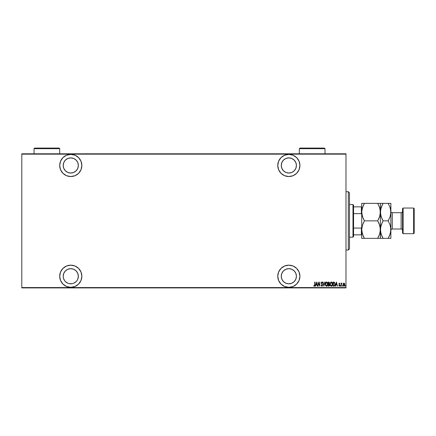 <?xml version="1.0" encoding="UTF-8"?>
<svg xmlns="http://www.w3.org/2000/svg" width="436" height="436" viewBox="0 0 436 436"><rect width="100%" height="100%" fill="white"/><g stroke="black" fill="none" stroke-linecap="round" stroke-linejoin="round"><path stroke-width="0.65" d="M288.845 265.17A11.08 11.08 0 0 1 299.919 276.25A11.08 11.08 0 0 1 288.845 287.324L293.079 286.485L296.676 284.081L299.074 280.49L299.919 276.25L299.074 272.01L296.676 268.413L293.079 266.015L288.845 265.17L284.604 266.015L281.007 268.413L278.609 272.01L277.765 276.25L278.609 280.49L281.007 284.081L284.604 286.485L288.845 287.324A11.08 11.08 0 0 1 277.765 276.25A11.08 11.08 0 0 1 288.845 265.17M70.779 265.17A11.08 11.08 0 0 1 81.854 276.25A11.08 11.08 0 0 1 70.779 287.324L75.019 286.485L78.611 284.081L81.014 280.49L81.854 276.25L81.014 272.01L78.611 268.413L75.019 266.015L70.779 265.17L66.539 266.015L62.942 268.413L60.544 272.01L59.699 276.25L60.544 280.49L62.942 284.081L66.539 286.485L70.779 287.324A11.08 11.08 0 0 1 59.699 276.25A11.08 11.08 0 0 1 70.779 265.17M70.779 154.388A11.08 11.08 0 0 1 81.854 165.467A11.08 11.08 0 0 1 70.779 176.542L75.019 175.703L78.611 173.299L81.014 169.708L81.854 165.467L81.014 161.227L78.611 157.63L75.019 155.232L70.779 154.388L66.539 155.232L62.942 157.63L60.544 161.227L59.699 165.467L60.544 169.708L62.942 173.299L66.539 175.703L70.779 176.542A11.08 11.08 0 0 1 59.699 165.467A11.08 11.08 0 0 1 70.779 154.388M288.845 154.388A11.08 11.08 0 0 1 299.919 165.467A11.08 11.08 0 0 1 288.845 176.542L293.079 175.703L296.676 173.299L299.074 169.708L299.919 165.467L299.074 161.227L296.676 157.63L293.079 155.232L288.845 154.388L284.604 155.232L281.007 157.63L278.609 161.227L277.765 165.467L278.609 169.708L281.007 173.299L284.604 175.703L288.845 176.542A11.08 11.08 0 0 1 277.765 165.467A11.08 11.08 0 0 1 288.845 154.388M321.228 285.662L321.332 285.166L321.861 285.847L322.329 285.155L321.419 283.547L322.324 285.269L321.801 285.842L321.332 285.166L321.294 285.803L321.855 286.267L322.46 285.684L322.498 284.795L321.495 282.822L321.752 282.403L322.291 282.915L322.487 282.664L321.986 281.994L321.403 282.332L321.719 283.989M288.845 157.887L291.744 158.464L294.202 160.105L295.842 162.568L296.42 165.467L295.842 168.367L294.202 170.825L291.744 172.471L288.845 173.048L285.94 172.471L283.482 170.825L281.841 168.367L281.264 165.467L281.841 162.568L283.482 160.105L285.94 158.464L288.845 157.887A7.581 7.581 0 0 1 296.42 165.467A7.581 7.581 0 0 1 288.845 173.048A7.581 7.581 0 0 1 281.264 165.467A7.581 7.581 0 0 1 288.845 157.887L289.161 157.892M70.779 157.887L73.679 158.464L76.136 160.105L77.782 162.568L78.355 165.467L77.782 168.367L76.136 170.825L73.679 172.471L70.779 173.048L67.874 172.471L65.416 170.825L63.776 168.367L63.198 165.467L63.776 162.568L65.416 160.105L67.874 158.464L70.779 157.887A7.581 7.581 0 0 1 78.355 165.467A7.581 7.581 0 0 1 70.779 173.048A7.581 7.581 0 0 1 63.198 165.467A7.581 7.581 0 0 1 70.779 157.887L71.084 157.892M78.355 276.25L77.782 279.149L77.079 280.457L76.136 281.607L73.679 283.253L72.256 283.683L69.297 283.683L67.874 283.253L65.416 281.607L64.474 280.457L63.345 277.727L63.198 276.25L63.776 273.345L65.416 270.887L66.566 269.944L67.874 269.246L70.779 268.669A7.581 7.581 0 0 1 78.355 276.25A7.581 7.581 0 0 1 70.779 283.825A7.581 7.581 0 0 1 63.198 276.25A7.581 7.581 0 0 1 70.779 268.669L73.679 269.246L76.136 270.887L77.782 273.345L78.355 276.495M288.845 283.825L285.94 283.253L283.482 281.607L281.841 279.149L281.264 276.25L281.841 273.345L283.482 270.887L285.94 269.246L288.845 268.669A7.581 7.581 0 0 1 296.42 276.25A7.581 7.581 0 0 1 288.845 283.825A7.581 7.581 0 0 1 281.264 276.25A7.581 7.581 0 0 1 288.845 268.669L291.744 269.246L294.202 270.887L295.842 273.345L296.42 276.25L295.842 279.149L294.202 281.607L291.744 283.253L288.545 283.82M295.526 279.819L295.319 280.185M295.319 161.527L295.592 162.023M345.982 287.558L21.8 287.558L21.8 154.153L345.982 154.153L345.982 287.558L345.982 153.804L21.8 153.804L345.982 153.804L345.982 154.153L21.8 154.153L21.8 287.558L345.982 287.558L345.982 287.907L345.982 287.558M343.246 283.618L343.045 285.171L343.944 286.212L344.68 285.64L344.827 284.13L344.162 283.16L343.246 283.618L343.944 283.127L343.246 283.618L343.001 284.675L343.944 286.212L344.881 284.675L344.636 283.618L343.944 283.127L344.636 283.618M341.274 286.158L341.361 283.94L341.955 283.226L341.274 283.618L341.061 283.177L341.061 286.158L341.061 283.177L341.061 286.158L341.317 284.136L341.955 283.226L341.274 283.618L341.274 283.177M338.974 285.64L339.279 286.212L339.78 285.629L339.077 283.961L339.263 283.504L339.808 283.547L339.491 283.171L338.87 283.782L339.584 285.22L339.421 285.793L338.903 285.531L338.761 285.809L339.279 286.212L339.808 285.351L339.077 283.891L339.808 283.547L339.333 283.127L339.808 283.547L339.077 283.891L339.808 285.351L339.279 286.212L338.903 285.531L339.312 285.842M333.862 286.158L334.864 285.46L335.066 283.629L334.477 282.305L333.109 282.081L333.109 286.158L333.862 286.158C334.783 285.907 335.197 285.242 335.099 284.168L334.368 282.228L333.109 282.081L333.109 286.158L333.109 282.081L334.477 282.305M329.131 286.13L328.297 286.158L329.305 286.043L329.698 285.193L329.229 283.956L329.344 282.397L328.297 282.081L328.297 286.158L328.946 286.158L329.709 285.002L329.229 283.956L329.502 283.089L328.755 282.081L328.297 282.081L328.297 286.158L328.297 282.081L328.755 282.081M324.771 282.081L323.953 286.158L325 282.081L323.926 285.373L322.853 282.081L323.899 286.158L322.853 282.081L323.899 286.158L325 282.081L323.926 285.373L323.081 282.081M318.198 286.158L318.198 282.948L319.817 286.158L319.817 282.081L319.61 285.297L317.986 282.081L317.986 286.158L318.198 282.948L319.817 286.158L319.817 282.081L319.61 285.297L317.986 282.081L317.986 286.158L318.029 282.081M313.86 285.956L313.876 285.482L314.285 286.261L314.852 285.678L314.688 282.081L314.667 285.395L314.427 285.831L313.876 285.482L313.751 285.793L314.334 286.267L314.901 284.833L314.901 282.081L314.688 284.795L314.351 285.847L313.876 285.482L314.389 285.842M315.55 286.158L316.367 282.081L315.321 286.158L315.882 284.85L316.901 284.85L317.463 286.158L316.416 282.081L315.321 286.158L315.882 284.85L316.901 284.85L317.463 286.158L316.416 282.081L317.234 286.158M325.31 284.136L326.575 286.267L327.823 284.119C327.899 283.035 327.474 282.321 326.553 281.972L325.31 284.136L325.376 284.812L326.242 286.196L327.398 285.738L327.823 283.945L327.174 282.228L325.948 282.245L325.316 283.967M330.128 284.136L330.395 285.455L331.055 286.196L331.72 286.196L332.379 285.444L332.499 283.106L331.365 281.972L330.384 282.806L330.128 284.136L331.387 286.267L332.641 284.119C332.712 283.035 332.287 282.321 331.365 281.972L330.128 284.136M335.589 286.158L336.407 282.081L335.36 286.158L335.922 284.85L336.941 284.85L337.508 286.158L336.461 282.081L335.36 286.158L335.922 284.85L336.941 284.85L337.508 286.158L336.461 282.081L337.279 286.158M340.462 286.207L340.276 285.874L340.489 286.212L340.276 285.874L340.489 286.212L340.696 285.82L340.385 285.569L340.489 286.212L340.696 285.874L340.489 286.212L340.276 285.874L340.489 285.531L340.489 286.212L340.276 285.874L340.489 285.531L340.489 286.212L340.276 285.874L340.489 285.531L340.489 286.212L340.276 285.874L340.489 285.531L340.696 285.874M342.216 285.874L342.522 286.174L342.522 285.569L342.423 286.212L342.423 285.531L342.631 285.874L342.423 286.212L342.216 285.874L342.423 285.531L342.631 285.874L342.423 286.212L342.216 285.874L342.423 285.531L342.631 285.874L342.423 286.212L342.216 285.874M345.356 285.874L345.563 286.212L345.775 285.874L345.399 285.662L345.775 285.874L345.563 285.531L345.563 286.212L345.775 285.874L345.563 286.212L345.563 285.531L345.775 285.874L345.563 286.212L345.563 285.531L345.775 285.874L345.563 286.212L345.563 285.531L345.775 285.874L345.563 286.212L345.356 285.82M70.779 283.825L70.469 283.82M21.8 287.907L345.982 287.907L21.8 287.907L21.8 287.558L21.8 287.907M314.688 282.081L314.901 284.839M314.885 285.389L314.645 286.13M314.024 285.64L314.351 285.847M314.678 285.286L314.688 284.795M314.694 286.07L314.874 285.515M316.389 282.866L316.792 284.435L315.991 284.435L316.389 282.866L316.792 284.435L315.991 284.435L316.389 282.866M319.61 282.081L319.773 286.158M321.125 285.373L321.855 286.267L322.542 285.16L321.495 282.91L321.833 282.392L322.291 282.915L322.487 282.664L321.861 281.972L321.283 282.926L322.329 285.155L321.861 285.847L321.332 285.166L321.125 285.373M321.861 285.847L322.329 285.155L321.283 282.926L321.861 281.972L322.487 282.664L322.237 282.8M322.226 285.596L322.329 285.155M321.948 284.277L321.283 282.926M321.288 282.768L321.403 282.332M321.784 281.983L322.438 282.55M322.215 282.751L321.752 282.403M321.926 282.408L322.291 282.915L321.833 282.392L321.495 282.91L321.975 283.841M321.833 282.392L321.583 283.313M322.466 284.681L322.542 285.16M322.297 286.005L321.948 286.256M321.812 284.103L322.204 284.664M325.327 283.792L325.452 283.127M325.687 282.583L325.507 282.964M326.226 282.048L325.73 282.506M327.392 282.49L327.763 283.433M327.774 283.471L327.823 283.945M327.812 284.463L327.73 284.959M327.627 285.286L327.398 285.738M326.907 286.196L327.185 286.005M326.188 286.169L325.583 285.466M325.327 284.479L325.436 285.079M327.687 283.106L327.561 282.784M327.011 282.555L326.564 282.392L327.616 284.114L326.564 285.847L326.967 285.722M327.071 285.645L326.428 285.831L325.523 284.136L326.564 282.392L327.273 282.839M327.523 284.861L327.398 285.199M327.605 284.392L327.567 284.67M325.975 285.547L325.747 285.204M325.643 283.313L325.905 282.784M329.496 283.002L329.229 283.956M329.671 285.384L329.496 285.825M328.815 285.743L329.496 284.888L328.646 284.223M329.284 282.986L329.256 283.367L328.793 282.495L329.289 283.095L328.842 283.792M329.142 283.618L328.646 283.803L329.289 283.095L328.924 283.771M328.504 282.495L328.902 282.506L328.504 282.495L328.504 283.803L328.504 282.495M328.504 285.743L328.504 284.223L328.504 285.743M329.066 282.561L329.267 282.877M330.145 283.787L331.453 281.978M332.21 282.49L332.581 283.433M332.586 283.471L332.624 283.776M332.624 284.463L332.216 285.733M330.771 286.005L330.395 285.46M330.39 285.449L330.248 285.079M330.395 285.455L330.139 284.485M331.038 282.048L330.461 282.653M332.499 283.106L332.374 282.784M331.823 282.555L331.376 282.392L332.428 284.256L331.376 285.847L331.78 285.722L331.376 285.847L330.374 284.604M332.336 284.861L331.97 285.558M330.346 284.408L330.559 285.204L330.335 284.136L331.109 282.452L332.085 282.839M330.455 283.313L331.109 282.452M330.346 283.858L330.384 283.58M335.093 284.359L335.061 284.746M334.962 285.188L334.739 285.7M334.668 285.809L334.379 286.049M334.488 285.989L334.99 285.1M334.063 282.55L333.682 282.501M334.243 282.61L334.881 284.376L334.461 285.52L333.6 285.743L334.298 285.64M334.881 284.376L334.467 285.515M333.317 285.743L333.491 282.495L333.317 285.743L333.6 285.743L333.317 285.743M334.679 283.095L334.859 283.727M336.434 282.866L336.837 284.435L336.031 284.435L336.434 282.866L336.837 284.435L336.031 284.435L336.434 282.866M339.377 283.127L339.764 283.476M339.6 285.367L339.273 285.847L339.6 285.367L339.273 285.847L338.903 285.531L339.273 285.847L339.6 285.367L338.865 283.907L339.333 283.127L339.808 283.547L339.333 283.127L338.865 283.907L339.6 285.367L339.273 285.847L339.6 285.367L338.87 283.782M339.6 283.705L339.328 283.493L339.077 283.891L339.355 283.493M339.66 283.803L339.328 283.493L339.66 283.803M339.758 285.002L339.808 285.351M339.344 286.207L338.761 285.809M340.489 286.212L340.276 285.874M341.274 283.618L341.748 283.127L341.274 283.618L341.748 283.127L341.274 283.618L341.748 283.127L341.628 283.509M341.835 283.542L341.295 284.283M341.475 283.662L341.284 284.441M341.29 284.365L341.274 285.155M342.396 285.536L342.423 286.212M343.53 283.275L343.824 283.133M344.609 285.776L344.227 286.152M344.004 286.207L343.704 286.169M344.647 284.365L344.031 285.836L343.208 284.681L343.29 285.226L343.939 283.493L344.669 284.773M343.225 284.414L343.846 283.498M344.287 283.629L344.587 284.114M343.47 283.776L343.279 284.168M345.535 285.536L345.563 286.212L345.775 285.874M325.534 283.858L325.572 283.58M327.567 283.563L327.605 283.841M329.136 284.294L329.48 284.779M332.428 284.256L332.21 285.199M331.376 285.847L330.559 285.204M332.379 283.563L332.417 283.841M334.864 284.583L334.777 284.986M285.111 155.036L284.604 155.232M281.007 173.299L284.604 175.703M299.706 167.626L299.919 165.467M285.94 172.471L283.482 170.825M295.842 168.367L294.202 170.825L291.744 172.471M290.322 172.901L288.845 173.048M60.544 161.227L59.912 163.304M81.014 169.708L81.232 169.135M67.874 172.471L65.416 170.825M67.874 158.464L69.297 158.034M72.256 158.034L73.679 158.464M76.136 170.825L73.679 172.471M72.256 172.901L70.779 173.048M59.912 278.408L60.173 279.465M81.232 272.576L81.014 272.01M69.297 283.683L67.874 283.253M65.416 270.887L67.874 269.246M69.297 268.816L70.779 268.669M73.679 269.246L76.136 270.887M73.679 283.253L72.256 283.683M283.057 266.799L282.692 267.034M284.604 286.485L285.111 286.675M294.998 285.46L295.385 285.188M299.706 278.408L299.919 276.25M283.482 270.887L285.94 269.246M287.362 268.816L288.845 268.669M291.744 269.246L294.202 270.887L295.842 273.345M348.315 250.008L349.481 248.842L349.481 192.87L348.315 191.704L348.315 250.008L348.315 191.704L345.982 191.704L348.315 191.704L349.481 192.87L349.481 248.842L348.315 250.008L345.982 250.008L348.315 250.008M353.563 213.645L353.563 205.116L352.98 204.533L352.98 237.184L353.563 236.601L353.563 213.645L353.563 236.601L352.98 237.184L352.98 204.533L349.481 204.533L352.98 204.533L353.563 205.116L353.563 213.645L361.373 213.645L361.722 214.447L361.373 213.645L361.373 206.866L353.563 206.866L361.373 206.866L361.373 213.645L353.563 213.645M349.481 237.184L352.98 237.184L349.481 237.184M361.722 206.866L361.373 206.866L361.722 206.866M361.722 227.27L361.373 228.072L353.563 228.072L361.373 228.072L361.373 234.851L361.722 234.851L361.373 234.851L361.373 228.072L361.722 227.27M353.563 234.851L361.373 234.851L353.563 234.851M403.12 208.032L402.537 208.615L402.537 233.102L403.12 233.685L403.12 208.032L403.12 233.685L413.617 233.685L414.2 233.102L414.2 208.615L413.617 208.032L413.617 233.685L413.617 208.032L403.12 208.032L413.617 208.032L414.2 208.615L414.2 233.102L413.617 233.685L403.12 233.685L402.537 233.102L402.537 208.615L403.12 208.032M392.275 212.692A1.401 1.401 0 0 1 390.879 211.297A1.401 1.401 0 0 0 392.275 212.692L392.275 229.02L401.142 229.02A1.401 1.401 0 0 1 402.537 230.421A1.401 1.401 0 0 0 401.142 229.02L401.142 212.692L392.275 212.692L401.142 212.692A1.401 1.401 0 0 0 402.537 211.297A1.401 1.401 0 0 1 401.142 212.692L401.142 229.02L392.275 229.02A1.401 1.401 0 0 0 390.879 230.421A1.401 1.401 0 0 1 392.275 229.02L392.275 212.692M361.924 209.814L361.722 212.109L362.48 207.618L364.431 203.367L377.674 203.367L379.62 207.59L380.181 209.814L380.187 214.376L379.631 216.605L377.674 220.856L364.431 220.856L362.485 216.632L361.722 212.109L361.918 214.376L361.722 212.109L361.918 214.376L363.264 218.605M361.924 227.325L361.722 229.603L362.48 225.112L364.431 220.856L377.674 220.856L379.62 225.085L380.383 229.603L379.631 234.094L377.674 238.35L364.431 238.35L362.485 234.121L361.722 229.603L361.924 231.881M361.924 238.35L380.383 238.35L378.764 238.35L380.383 238.35L380.187 227.325L380.187 231.865L379.631 234.094L377.674 238.35L378.704 236.394M363.264 236.094L361.924 231.903L361.722 229.603L361.924 231.887M379.93 226.142L380.383 229.603L379.914 233.14L380.187 231.881M379.631 225.112L379.892 225.995M378.846 223.112L379.62 225.085M363.695 222.213L362.485 225.096M378.41 219.504L379.625 216.621L380.383 212.109L379.62 207.59L377.674 203.367L364.431 203.367L362.48 207.607L364.431 203.367L361.722 203.367L363.341 203.367L361.722 203.367L361.722 238.35L361.722 229.603L362.48 225.112M380.181 214.408L380.383 203.367L377.674 203.367L378.175 204.266M380.187 203.367L379.625 203.367L380.383 203.367L380.383 212.109L381.135 207.618L383.086 203.367L380.579 203.367M378.366 203.367L377.674 203.367M378.764 238.35L377.674 238.35L378.432 236.955M380.579 227.32L380.383 238.35L383.086 238.35L381.146 234.121L380.383 229.603L380.383 212.109L380.383 229.603L381.135 225.112L383.086 220.856L381.146 216.632L380.383 212.109L380.579 214.392L380.579 209.847L382.334 204.757M377.674 220.856L378.764 222.938M379.625 203.367L378.764 203.367M363.401 205.323L361.918 209.847L361.722 212.109L361.722 229.603M363.341 203.367L364.431 203.367L363.673 204.757M363.275 218.627L364.431 220.856M363.929 237.446L363.27 236.11M363.738 238.35L364.431 238.35M362.48 238.35L363.341 238.35M361.722 203.367L361.722 212.109M381.925 236.11L380.584 231.903L380.383 229.603L380.579 231.887L380.579 227.341L382.356 222.213M382.59 237.446L383.086 238.35L390.879 238.35L390.879 229.603L390.879 238.35L389.261 238.35L390.678 238.35M382.383 238.35L383.086 238.35L381.92 236.094M381.931 218.627L380.579 214.376L380.584 209.814M381.146 207.59L382.001 205.449L381.146 207.59M382.056 205.323L383.086 203.367L388.171 203.367L390.116 207.59L390.879 212.109L390.879 229.603L390.879 203.367L390.683 214.376L390.127 216.605L388.171 220.856L390.116 225.085L390.879 229.603L390.127 234.094L388.928 236.955M390.683 203.367L388.171 203.367L390.116 207.59L390.879 212.109L390.127 216.605L388.171 220.856L390.116 225.085L390.879 229.603L390.678 227.32L390.683 231.865L389.261 236.263L390.122 234.11L388.171 238.35L389.201 236.394M388.879 203.367L382.001 203.367M388.672 204.266L388.171 203.367M390.678 231.903L390.879 229.603M390.678 214.408L390.879 212.109M388.907 219.504L388.171 220.856L383.086 220.856L388.171 220.856M381.14 238.35L382.001 238.35M383.086 238.35L389.261 238.35M383.086 220.856L381.92 218.605M390.122 203.367L389.261 203.367M299.336 148.676L299.919 148.093L324.411 148.093L324.994 148.676L324.994 153.804L324.994 148.676L299.336 148.676L299.336 153.804L299.336 148.676L324.994 148.676L324.411 148.093L299.919 148.093L299.336 148.676M34.046 148.676L34.629 148.093L59.116 148.093L59.699 148.676L59.699 153.804L59.699 148.676L34.046 148.676L34.046 153.804L34.046 148.676L59.699 148.676L59.116 148.093L34.629 148.093L34.046 148.676"/></g></svg>
